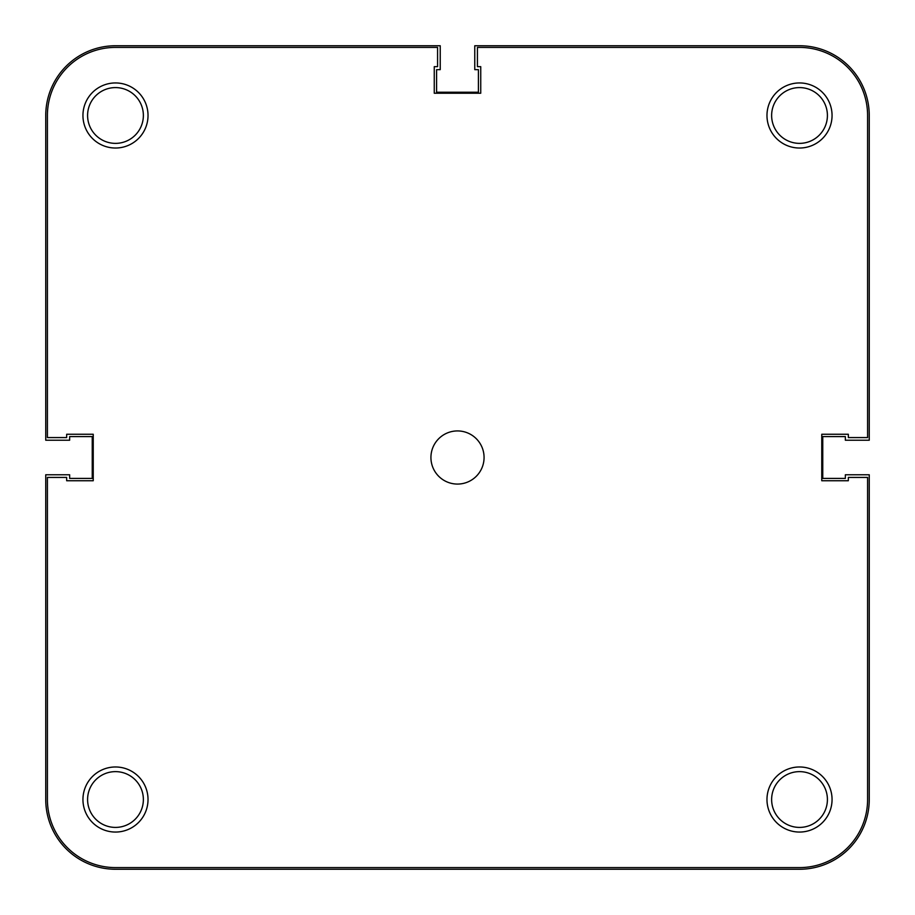 <?xml version="1.0" encoding="UTF-8"?>
<svg xmlns="http://www.w3.org/2000/svg" width="915" height="915" viewBox="0 0 915 915"><rect width="100%" height="100%" fill="white"/><g stroke="black" fill="none" stroke-linecap="round" stroke-linejoin="round"><path stroke-width="1.37" d="M869.25 799.516A69.734 69.734 0 0 1 799.516 869.25L115.484 869.25A69.734 69.734 0 0 1 45.75 799.516L45.75 474.771L69.654 474.771L69.654 478.419L92.243 478.419L92.243 436.581L69.654 436.581L69.654 440.229L45.75 440.229L45.75 115.484A69.734 69.734 0 0 1 115.484 45.75L440.229 45.75L440.229 69.654L436.581 69.654L436.581 92.243L478.419 92.243L478.419 69.654L474.771 69.654L474.771 45.75L799.516 45.75A69.734 69.734 0 0 1 869.25 115.484L869.25 440.229L845.346 440.229L845.346 436.581L822.757 436.581L822.757 478.419L845.346 478.419L845.346 474.771L869.25 474.771L869.25 799.516M766.976 799.516A32.54 32.54 0 0 1 799.516 766.976A32.54 32.54 0 0 1 832.055 799.516A32.54 32.54 0 0 1 799.516 832.055A32.54 32.54 0 0 1 766.976 799.516M827.412 799.516A27.896 27.896 0 0 0 799.516 771.631A27.896 27.896 0 0 0 771.631 799.516A27.896 27.896 0 0 0 799.516 827.412A27.896 27.896 0 0 0 827.412 799.516M82.945 799.516A32.54 32.54 0 0 1 115.484 766.976A32.54 32.54 0 0 1 148.024 799.516A32.54 32.54 0 0 1 115.484 832.055A32.54 32.54 0 0 1 82.945 799.516M143.369 799.516A27.896 27.896 0 0 0 115.484 771.631A27.896 27.896 0 0 0 87.588 799.516A27.896 27.896 0 0 0 115.484 827.412A27.896 27.896 0 0 0 143.369 799.516M766.976 115.484A32.54 32.54 0 0 1 799.516 82.945A32.54 32.54 0 0 1 832.055 115.484A32.54 32.54 0 0 1 799.516 148.024A32.54 32.54 0 0 1 766.976 115.484M827.412 115.484A27.896 27.896 0 0 0 799.516 87.588A27.896 27.896 0 0 0 771.631 115.484A27.896 27.896 0 0 0 799.516 143.369A27.896 27.896 0 0 0 827.412 115.484M82.945 115.484A32.54 32.54 0 0 1 115.484 82.945A32.54 32.54 0 0 1 148.024 115.484A32.54 32.54 0 0 1 115.484 148.024A32.54 32.54 0 0 1 82.945 115.484M143.369 115.484A27.896 27.896 0 0 0 115.484 87.588A27.896 27.896 0 0 0 87.588 115.484A27.896 27.896 0 0 0 115.484 143.369A27.896 27.896 0 0 0 143.369 115.484M430.931 457.5A26.569 26.569 0 0 1 457.5 430.931A26.569 26.569 0 0 1 484.069 457.5A26.569 26.569 0 0 1 457.5 484.069A26.569 26.569 0 0 1 430.931 457.5M867.592 437.576L867.592 115.484A68.076 68.076 0 0 0 799.516 47.408L477.424 47.408L477.424 66.669L480.741 66.669L480.741 93.239L434.259 93.239L434.259 66.669L437.576 66.669L437.576 47.408L115.484 47.408A68.076 68.076 0 0 0 47.408 115.484L47.408 437.576L66.669 437.576L66.669 434.259L93.239 434.259L93.239 480.741L66.669 480.741L66.669 477.424L47.408 477.424L47.408 799.516A68.076 68.076 0 0 0 115.484 867.592L799.516 867.592A68.076 68.076 0 0 0 867.592 799.516L867.592 477.424L848.331 477.424L848.331 480.741L821.762 480.741L821.762 434.259L848.331 434.259L848.331 437.576L867.592 437.576"/></g></svg>
